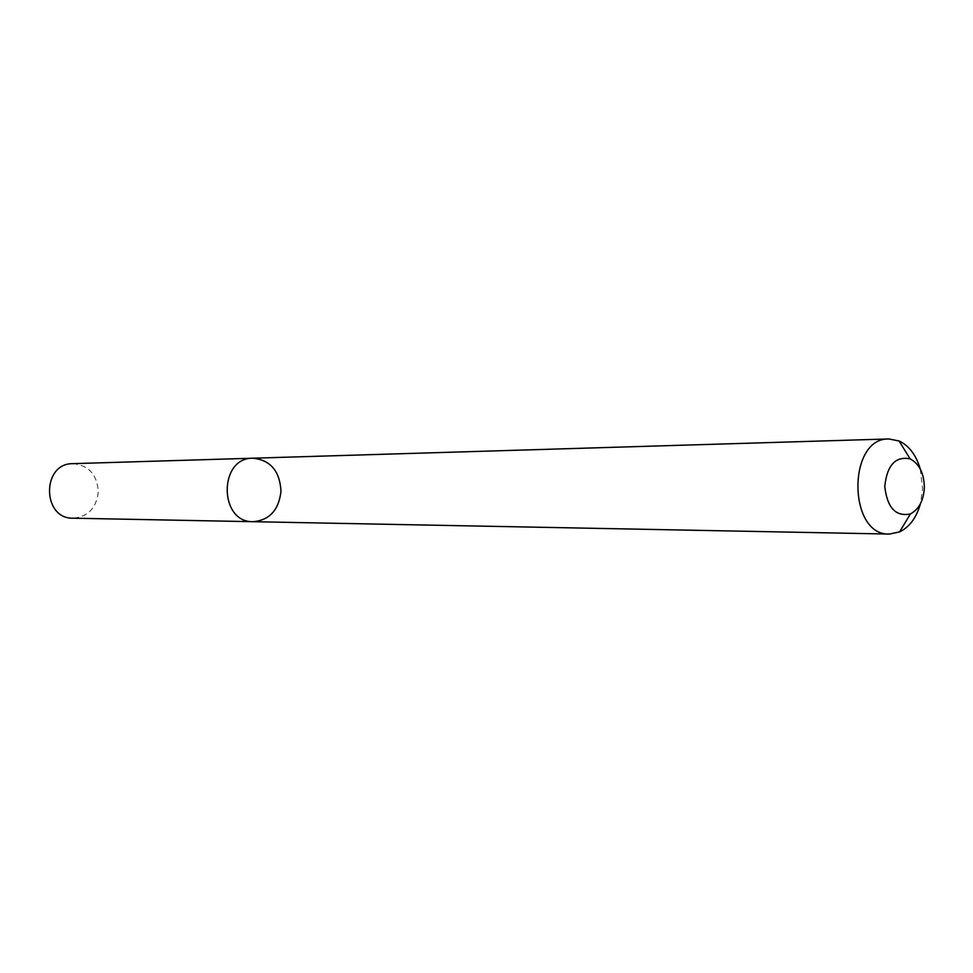 <?xml version="1.0" encoding="UTF-8"?>
<svg xmlns="http://www.w3.org/2000/svg" width="973" height="973" viewBox="0 0 973 973"><rect width="100%" height="100%" fill="white"/><g stroke="black" fill="none" stroke-linecap="round" stroke-linejoin="round"><path stroke-width="0.73" stroke-dasharray="4.87 3.65" d="M252.871 458.21C270.482 459.998 279.859 471.054 280.99 491.389C278.777 510.071 269.521 520.178 253.211 521.698M920.251 468.974L922.599 488.701L920.446 503.698M72.78 463.659C88.75 465.167 97.264 474.666 98.297 492.156C96.278 508.222 87.862 516.906 73.072 518.195"/><path stroke-width="1.46" d="M253.211 521.698C218.791 522.72 218.439 457.553 252.871 458.21C270.482 459.998 279.859 471.054 280.99 491.389C278.777 510.071 269.521 520.178 253.211 521.698C218.791 522.72 218.439 457.553 252.871 458.21L72.78 463.659C41.584 463.16 41.888 519.035 73.072 518.195L889.371 534.055C847.811 535.868 847.276 437.595 888.848 438.957L899.052 440.964C909.074 445.719 916.14 455.048 920.251 468.974M920.446 503.698C916.481 517.66 909.524 527.074 899.551 531.927L889.371 534.055M924.35 487.753C923.511 500.718 918.865 509.438 910.412 513.926C895.792 516.943 887.242 507.809 884.761 486.524C887.011 465.228 895.464 455.996 910.108 458.855C919.388 463.829 924.143 473.462 924.35 487.753M888.848 438.957L252.871 458.21M910.108 458.855L899.052 440.964M910.412 513.926L899.551 531.927"/></g></svg>
